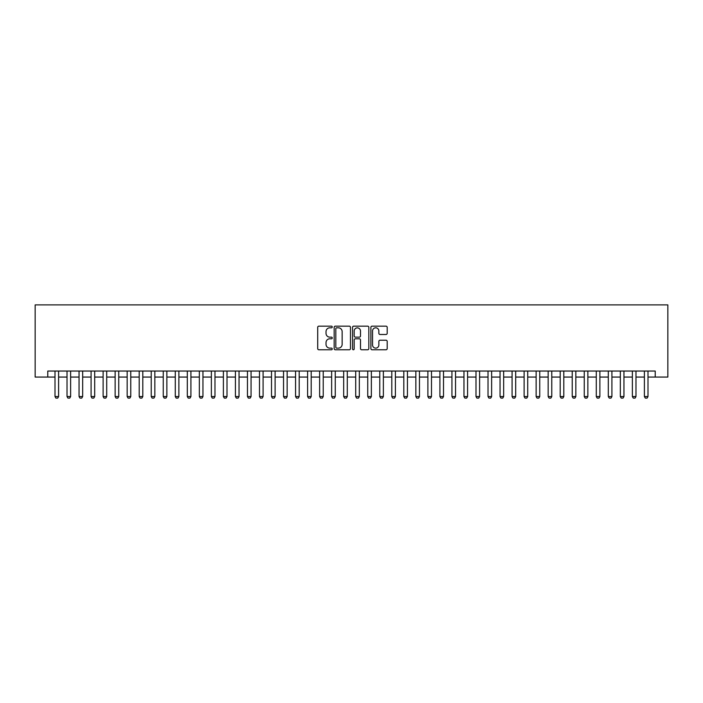 <?xml version="1.0" encoding="UTF-8"?>
<svg xmlns="http://www.w3.org/2000/svg" width="703" height="703" viewBox="0 0 703 703"><rect width="100%" height="100%" fill="white"/><g stroke="black" fill="none" stroke-linecap="round" stroke-linejoin="round"><path stroke-width="1.05" d="M332.255 326.992A0.826 0.826 0 0 0 331.429 326.157L318.881 326.157A1.178 1.178 0 0 0 317.703 327.343L317.703 348.591A1.178 1.178 0 0 0 318.881 349.778L331.429 349.778A0.826 0.826 0 0 0 332.255 348.952A0.826 0.826 0 0 0 331.429 348.126L329.804 348.126A3.779 3.779 0 0 1 326.025 344.347L326.025 342.572A3.779 3.779 0 0 1 329.804 338.793L331.429 338.793A0.826 0.826 0 0 0 332.255 337.967A0.826 0.826 0 0 0 331.429 337.141L329.804 337.141A3.779 3.779 0 0 1 326.025 333.363L326.025 331.596A3.779 3.779 0 0 1 329.804 327.818L331.429 327.818A0.826 0.826 0 0 0 332.255 326.992M386.009 334.487A1.178 1.178 0 0 0 387.186 333.301L387.186 327.343A1.178 1.178 0 0 0 386.009 326.157L372.072 326.157A1.178 1.178 0 0 0 370.894 327.343L370.894 348.591A1.178 1.178 0 0 0 372.072 349.778L386.009 349.778A1.178 1.178 0 0 0 387.186 348.591L387.186 341.394A1.178 1.178 0 0 0 386.009 340.208L380.042 340.208A1.178 1.178 0 0 0 378.864 341.394L378.864 344.962A3.155 3.155 0 0 1 375.701 348.126A3.155 3.155 0 0 1 372.546 344.962L372.546 330.972A3.155 3.155 0 0 1 375.701 327.818A3.155 3.155 0 0 1 378.864 330.972L378.864 333.301A1.178 1.178 0 0 0 380.042 334.487L386.009 334.487M47.778 377.063L47.778 371.043L655.222 371.043L655.222 377.063L667.85 377.063L667.85 304.891L35.15 304.891L35.15 377.063L55.001 377.063M350.463 327.343A1.178 1.178 0 0 0 349.286 326.157L335.357 326.157A1.178 1.178 0 0 0 334.171 327.343L334.171 348.591A1.178 1.178 0 0 0 335.357 349.778L349.286 349.778A1.178 1.178 0 0 0 350.463 348.591L350.463 327.343M353.714 326.157L367.643 326.157A1.178 1.178 0 0 1 368.829 327.343L368.829 348.591A1.178 1.178 0 0 1 367.643 349.778L361.685 349.778A1.178 1.178 0 0 1 360.498 348.591L360.498 339.971A1.178 1.178 0 0 0 359.321 338.793L355.366 338.793A1.178 1.178 0 0 0 354.189 339.971L354.189 348.952A0.826 0.826 0 0 1 353.363 349.778A0.826 0.826 0 0 1 352.537 348.952L352.537 327.343A1.178 1.178 0 0 1 353.714 326.157M58.604 377.063L67.022 377.063M70.634 377.063L79.052 377.063M82.664 377.063L91.082 377.063M94.694 377.063L103.113 377.063M106.715 377.063L115.143 377.063M118.745 377.063L127.164 377.063M130.776 377.063L139.194 377.063M142.806 377.063L151.224 377.063M154.836 377.063L163.254 377.063M166.866 377.063L175.284 377.063M178.887 377.063L187.314 377.063M190.917 377.063L199.336 377.063M202.947 377.063L211.366 377.063M214.977 377.063L223.396 377.063M227.007 377.063L235.426 377.063M239.038 377.063L247.456 377.063M251.059 377.063L259.486 377.063M263.089 377.063L271.507 377.063M275.119 377.063L283.537 377.063M287.149 377.063L295.568 377.063M299.179 377.063L307.598 377.063M311.201 377.063L319.628 377.063M323.231 377.063L331.649 377.063M335.261 377.063L343.679 377.063M347.291 377.063L355.709 377.063M359.321 377.063L367.739 377.063M371.351 377.063L379.769 377.063M383.372 377.063L391.799 377.063M395.402 377.063L403.821 377.063M407.432 377.063L415.851 377.063M419.463 377.063L427.881 377.063M431.493 377.063L439.911 377.063M443.514 377.063L451.941 377.063M455.544 377.063L463.962 377.063M467.574 377.063L475.993 377.063M479.604 377.063L488.023 377.063M491.634 377.063L500.053 377.063M503.664 377.063L512.083 377.063M515.686 377.063L524.113 377.063M527.716 377.063L536.134 377.063M539.746 377.063L548.164 377.063M551.776 377.063L560.194 377.063M563.806 377.063L572.224 377.063M575.836 377.063L584.255 377.063M587.857 377.063L596.285 377.063M599.887 377.063L608.306 377.063M611.918 377.063L620.336 377.063M623.948 377.063L632.366 377.063M635.978 377.063L644.396 377.063M647.999 377.063L655.222 377.063M336.649 327.818A0.826 0.826 0 0 0 335.823 328.644L335.823 347.3A0.826 0.826 0 0 0 336.649 348.126L338.363 348.126A3.779 3.779 0 0 0 342.141 344.347L342.141 331.596A3.779 3.779 0 0 0 338.363 327.818L336.649 327.818M360.498 331.034A3.155 3.155 0 0 0 357.344 327.87A3.155 3.155 0 0 0 354.189 331.034L354.189 335.964A1.178 1.178 0 0 0 355.366 337.141L359.321 337.141A1.178 1.178 0 0 0 360.498 335.964L360.498 331.034M58.604 371.043L58.604 396.545L57.708 398.109L55.897 398.109L55.001 396.545L55.001 371.043M55.001 396.545L58.604 396.545M70.634 371.043L70.634 396.545L69.729 398.109L67.927 398.109L67.022 396.545L67.022 371.043M67.022 396.545L70.634 396.545M82.664 371.043L82.664 396.545L81.759 398.109L79.957 398.109L79.052 396.545L79.052 371.043M79.052 396.545L82.664 396.545M94.694 371.043L94.694 396.545L93.789 398.109L91.988 398.109L91.082 396.545L91.082 371.043M91.082 396.545L94.694 396.545M106.715 371.043L106.715 396.545L105.819 398.109L104.018 398.109L103.113 396.545L103.113 371.043M103.113 396.545L106.715 396.545M118.745 371.043L118.745 396.545L117.849 398.109L116.039 398.109L115.143 396.545L115.143 371.043M115.143 396.545L118.745 396.545M130.776 371.043L130.776 396.545L129.87 398.109L128.069 398.109L127.164 396.545L127.164 371.043M127.164 396.545L130.776 396.545M142.806 371.043L142.806 396.545L141.901 398.109L140.099 398.109L139.194 396.545L139.194 371.043M139.194 396.545L142.806 396.545M154.836 371.043L154.836 396.545L153.931 398.109L152.129 398.109L151.224 396.545L151.224 371.043M151.224 396.545L154.836 396.545M166.866 371.043L166.866 396.545L165.961 398.109L164.159 398.109L163.254 396.545L163.254 371.043M163.254 396.545L166.866 396.545M178.887 371.043L178.887 396.545L177.991 398.109L176.181 398.109L175.284 396.545L175.284 371.043M175.284 396.545L178.887 396.545M190.917 371.043L190.917 396.545L190.021 398.109L188.211 398.109L187.314 396.545L187.314 371.043M187.314 396.545L190.917 396.545M202.947 371.043L202.947 396.545L202.042 398.109L200.241 398.109L199.336 396.545L199.336 371.043M199.336 396.545L202.947 396.545M214.977 371.043L214.977 396.545L214.072 398.109L212.271 398.109L211.366 396.545L211.366 371.043M211.366 396.545L214.977 396.545M227.007 371.043L227.007 396.545L226.102 398.109L224.301 398.109L223.396 396.545L223.396 371.043M223.396 396.545L227.007 396.545M239.038 371.043L239.038 396.545L238.132 398.109L236.331 398.109L235.426 396.545L235.426 371.043M235.426 396.545L239.038 396.545M251.059 371.043L251.059 396.545L250.163 398.109L248.352 398.109L247.456 396.545L247.456 371.043M247.456 396.545L251.059 396.545M263.089 371.043L263.089 396.545L262.193 398.109L260.382 398.109L259.486 396.545L259.486 371.043M259.486 396.545L263.089 396.545M275.119 371.043L275.119 396.545L274.214 398.109L272.413 398.109L271.507 396.545L271.507 371.043M271.507 396.545L275.119 396.545M287.149 371.043L287.149 396.545L286.244 398.109L284.443 398.109L283.537 396.545L283.537 371.043M283.537 396.545L287.149 396.545M299.179 371.043L299.179 396.545L298.274 398.109L296.473 398.109L295.568 396.545L295.568 371.043M295.568 396.545L299.179 396.545M311.201 371.043L311.201 396.545L310.304 398.109L308.494 398.109L307.598 396.545L307.598 371.043M307.598 396.545L311.201 396.545M323.231 371.043L323.231 396.545L322.334 398.109L320.524 398.109L319.628 396.545L319.628 371.043M319.628 396.545L323.231 396.545M335.261 371.043L335.261 396.545L334.356 398.109L332.554 398.109L331.649 396.545L331.649 371.043M331.649 396.545L335.261 396.545M347.291 371.043L347.291 396.545L346.386 398.109L344.584 398.109L343.679 396.545L343.679 371.043M343.679 396.545L347.291 396.545M359.321 371.043L359.321 396.545L358.416 398.109L356.614 398.109L355.709 396.545L355.709 371.043M355.709 396.545L359.321 396.545M371.351 371.043L371.351 396.545L370.446 398.109L368.644 398.109L367.739 396.545L367.739 371.043M367.739 396.545L371.351 396.545M383.372 371.043L383.372 396.545L382.476 398.109L380.666 398.109L379.769 396.545L379.769 371.043M379.769 396.545L383.372 396.545M395.402 371.043L395.402 396.545L394.506 398.109L392.696 398.109L391.799 396.545L391.799 371.043M391.799 396.545L395.402 396.545M407.432 371.043L407.432 396.545L406.527 398.109L404.726 398.109L403.821 396.545L403.821 371.043M403.821 396.545L407.432 396.545M419.463 371.043L419.463 396.545L418.557 398.109L416.756 398.109L415.851 396.545L415.851 371.043M415.851 396.545L419.463 396.545M431.493 371.043L431.493 396.545L430.588 398.109L428.786 398.109L427.881 396.545L427.881 371.043M427.881 396.545L431.493 396.545M443.514 371.043L443.514 396.545L442.618 398.109L440.807 398.109L439.911 396.545L439.911 371.043M439.911 396.545L443.514 396.545M455.544 371.043L455.544 396.545L454.648 398.109L452.837 398.109L451.941 396.545L451.941 371.043M451.941 396.545L455.544 396.545M467.574 371.043L467.574 396.545L466.669 398.109L464.868 398.109L463.962 396.545L463.962 371.043M463.962 396.545L467.574 396.545M479.604 371.043L479.604 396.545L478.699 398.109L476.898 398.109L475.993 396.545L475.993 371.043M475.993 396.545L479.604 396.545M491.634 371.043L491.634 396.545L490.729 398.109L488.928 398.109L488.023 396.545L488.023 371.043M488.023 396.545L491.634 396.545M503.664 371.043L503.664 396.545L502.759 398.109L500.958 398.109L500.053 396.545L500.053 371.043M500.053 396.545L503.664 396.545M515.686 371.043L515.686 396.545L514.789 398.109L512.979 398.109L512.083 396.545L512.083 371.043M512.083 396.545L515.686 396.545M527.716 371.043L527.716 396.545L526.819 398.109L525.009 398.109L524.113 396.545L524.113 371.043M524.113 396.545L527.716 396.545M539.746 371.043L539.746 396.545L538.841 398.109L537.039 398.109L536.134 396.545L536.134 371.043M536.134 396.545L539.746 396.545M551.776 371.043L551.776 396.545L550.871 398.109L549.069 398.109L548.164 396.545L548.164 371.043M548.164 396.545L551.776 396.545M563.806 371.043L563.806 396.545L562.901 398.109L561.099 398.109L560.194 396.545L560.194 371.043M560.194 396.545L563.806 396.545M575.836 371.043L575.836 396.545L574.931 398.109L573.13 398.109L572.224 396.545L572.224 371.043M572.224 396.545L575.836 396.545M587.857 371.043L587.857 396.545L586.961 398.109L585.151 398.109L584.255 396.545L584.255 371.043M584.255 396.545L587.857 396.545M599.887 371.043L599.887 396.545L598.982 398.109L597.181 398.109L596.285 396.545L596.285 371.043M596.285 396.545L599.887 396.545M611.918 371.043L611.918 396.545L611.012 398.109L609.211 398.109L608.306 396.545L608.306 371.043M608.306 396.545L611.918 396.545M623.948 371.043L623.948 396.545L623.043 398.109L621.241 398.109L620.336 396.545L620.336 371.043M620.336 396.545L623.948 396.545M635.978 371.043L635.978 396.545L635.073 398.109L633.271 398.109L632.366 396.545L632.366 371.043M632.366 396.545L635.978 396.545M647.999 371.043L647.999 396.545L647.103 398.109L645.292 398.109L644.396 396.545L644.396 371.043M644.396 396.545L647.999 396.545"/></g></svg>
